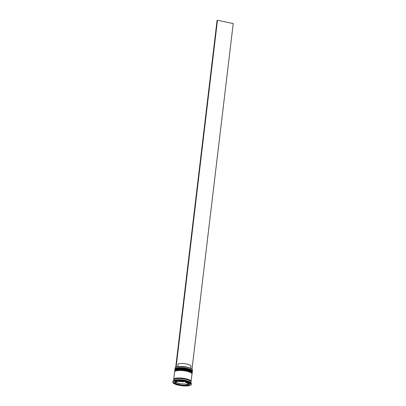 <?xml version="1.0" encoding="UTF-8"?>
<svg xmlns="http://www.w3.org/2000/svg" width="406" height="406" viewBox="0 0 406 406"><rect width="100%" height="100%" fill="white"/><g stroke="black" fill="none" stroke-linecap="round" stroke-linejoin="round"><path stroke-width="0.61" d="M175.011 369.333A8.739 2.263 6.8 0 1 174.966 369.018A8.739 2.263 6.8 0 1 175.483 368.369A8.739 2.263 6.8 0 1 185.278 367.998A8.739 2.263 6.8 0 1 192.317 371.084L192.444 370.044A8.739 2.263 -173.2 0 0 192.195 369.404A8.739 2.263 -173.2 0 0 184.233 366.791A8.739 2.263 -173.2 0 0 175.605 367.328A8.617 2.233 6.8 0 1 175.732 367.232A8.617 2.233 6.8 0 1 184.243 366.704A8.617 2.233 6.8 0 1 192.094 369.282A8.617 2.233 6.8 0 1 192.145 369.343M192.317 371.084A8.739 2.263 6.8 0 1 192.2 371.383M174.803 371.069A8.739 2.263 6.8 0 1 174.758 370.749A8.739 2.263 6.8 0 1 175.275 370.099A8.739 2.263 6.8 0 1 185.07 369.729A8.739 2.263 6.8 0 1 192.114 372.82A8.739 2.263 6.8 0 1 191.992 373.119M191.333 384.452L191.399 383.873A9.343 2.416 -173.2 0 0 191.14 383.193L190.627 382.584A8.739 2.263 -173.2 0 0 182.664 379.97A8.739 2.263 -173.2 0 0 174.032 380.508A8.739 2.263 -173.2 0 0 173.905 380.589L173.266 381.061A9.343 2.416 -173.2 0 0 172.849 381.66L172.778 382.239A9.343 2.416 -173.2 0 0 180.305 385.543A9.343 2.416 -173.2 0 0 190.779 385.147A9.343 2.416 -173.2 0 0 191.333 384.452A9.343 2.416 -173.2 0 0 183.806 381.153A9.343 2.416 -173.2 0 0 173.332 381.549A9.343 2.416 -173.2 0 0 172.778 382.239M191.14 383.193A9.343 2.416 -173.2 0 0 182.624 380.397A9.343 2.416 -173.2 0 0 173.403 380.97A9.343 2.416 -173.2 0 0 173.266 381.061M192.114 372.82L192.18 372.241A8.739 2.263 -173.2 0 0 185.141 369.155A8.739 2.263 -173.2 0 0 175.341 369.521A8.739 2.263 -173.2 0 0 174.824 370.17L174.758 370.749M190.972 381.772A8.739 2.263 -173.2 0 0 191.079 381.493L191.972 373.977A8.739 2.263 -173.2 0 0 184.933 370.886A8.739 2.263 -173.2 0 0 175.138 371.257A8.739 2.263 -173.2 0 0 174.621 371.906L173.722 379.422A8.739 2.263 -173.2 0 0 173.758 379.722M191.079 381.493A8.739 2.263 -173.2 0 0 184.035 378.402A8.739 2.263 -173.2 0 0 174.24 378.773A8.739 2.263 -173.2 0 0 173.722 379.422M190.906 382.919L191.008 382.071A8.739 2.263 -173.2 0 0 183.969 378.981A8.739 2.263 -173.2 0 0 174.169 379.351A8.739 2.263 -173.2 0 0 173.651 380.001L173.55 380.848M175.585 382.01A6.932 1.791 -173.2 0 0 175.174 382.528A6.932 1.791 -173.2 0 0 175.189 382.711L177.107 381.544A6.932 1.791 -173.2 0 0 175.585 382.01M175.544 367.364A8.617 2.233 6.8 0 1 175.605 367.318A8.739 2.263 -173.2 0 0 175.478 367.41A8.739 2.263 -173.2 0 0 175.087 367.978L174.966 369.018M188.511 367.552A6.811 1.761 -173.2 0 0 179.498 366.476M190.703 368.343L190.957 366.232A6.811 1.761 -173.2 0 0 185.76 363.872A6.811 1.761 -173.2 0 0 178.061 363.994L177.747 366.633M188.729 383.122L188.673 383.584A6.932 1.791 -173.2 0 0 185.065 382.056L185.121 381.594M188.166 383.371L187.146 383.995L187.004 385.152A6.932 1.791 -173.2 0 0 188.937 384.167A6.932 1.791 -173.2 0 0 188.922 383.98L189.013 383.239M180.386 384.913A6.932 1.791 -173.2 0 0 185.918 385.269L186.055 384.117L180.523 383.756L180.386 384.913L185.918 385.269M175.504 382.518L175.438 383.107A6.932 1.791 -173.2 0 0 179.046 384.639L179.188 383.482L176.082 382.168M177.107 381.544L177.168 381.036M188.673 383.584L185.065 382.056M187.004 385.152L188.922 383.98M175.438 383.107L179.046 384.639M190.566 383.898L185.009 381.544L176.498 380.995L173.545 382.797L179.107 385.147L187.613 385.7L190.566 383.898M188.983 383.792L189.531 383.457M187.699 385.01L187.613 385.7M179.132 383.944L180.487 384.071M186.014 384.431L187.085 384.502M179.244 383.995L179.107 385.147M174.722 382.076L175.204 382.285M183.766 381.462L183.725 381.782A6.932 1.791 -173.2 0 0 178.193 381.422L178.234 381.107M183.725 381.782L178.193 381.422M192.008 369.186L233.222 23.553L217.464 20.3L176.118 367.039M175.712 367.247L217.053 20.549L217.464 20.3M175.778 368.785A8.379 2.167 6.8 0 1 184.37 368.308A8.379 2.167 6.8 0 1 191.81 370.957M192.226 371.835A8.739 2.263 -173.2 0 0 192.236 371.779A8.739 2.263 -173.2 0 0 185.197 368.689A8.739 2.263 -173.2 0 0 175.397 369.059A8.739 2.263 -173.2 0 0 174.879 369.709A8.739 2.263 -173.2 0 0 174.874 369.77M192.221 371.896L192.236 371.779C194.794 370.064 179.183 366.288 175.549 368.821L174.869 369.825A8.739 2.263 6.8 0 1 175.387 369.176A8.739 2.263 6.8 0 1 185.182 368.805A8.739 2.263 6.8 0 1 192.221 371.896L192.18 372.084M175.57 370.516A8.379 2.167 6.8 0 1 184.162 370.044A8.379 2.167 6.8 0 1 191.607 372.688M192.018 373.571A8.739 2.263 -173.2 0 0 192.028 373.515A8.739 2.263 -173.2 0 0 184.989 370.424A8.739 2.263 -173.2 0 0 175.194 370.795A8.739 2.263 -173.2 0 0 174.671 371.444A8.739 2.263 -173.2 0 0 174.671 371.5M192.018 373.632L192.028 373.515C194.591 371.8 178.975 368.019 175.341 370.556L174.661 371.561A8.739 2.263 6.8 0 1 175.179 370.911A8.739 2.263 6.8 0 1 184.974 370.541A8.739 2.263 6.8 0 1 192.018 373.632L191.972 373.819M173.798 379.666A8.678 2.248 6.8 0 1 174.296 378.783A8.678 2.248 6.8 0 1 184.461 378.488A8.678 2.248 6.8 0 1 190.947 381.706M175.174 382.528L175.265 381.747M188.937 384.167L189.049 383.254"/></g></svg>

